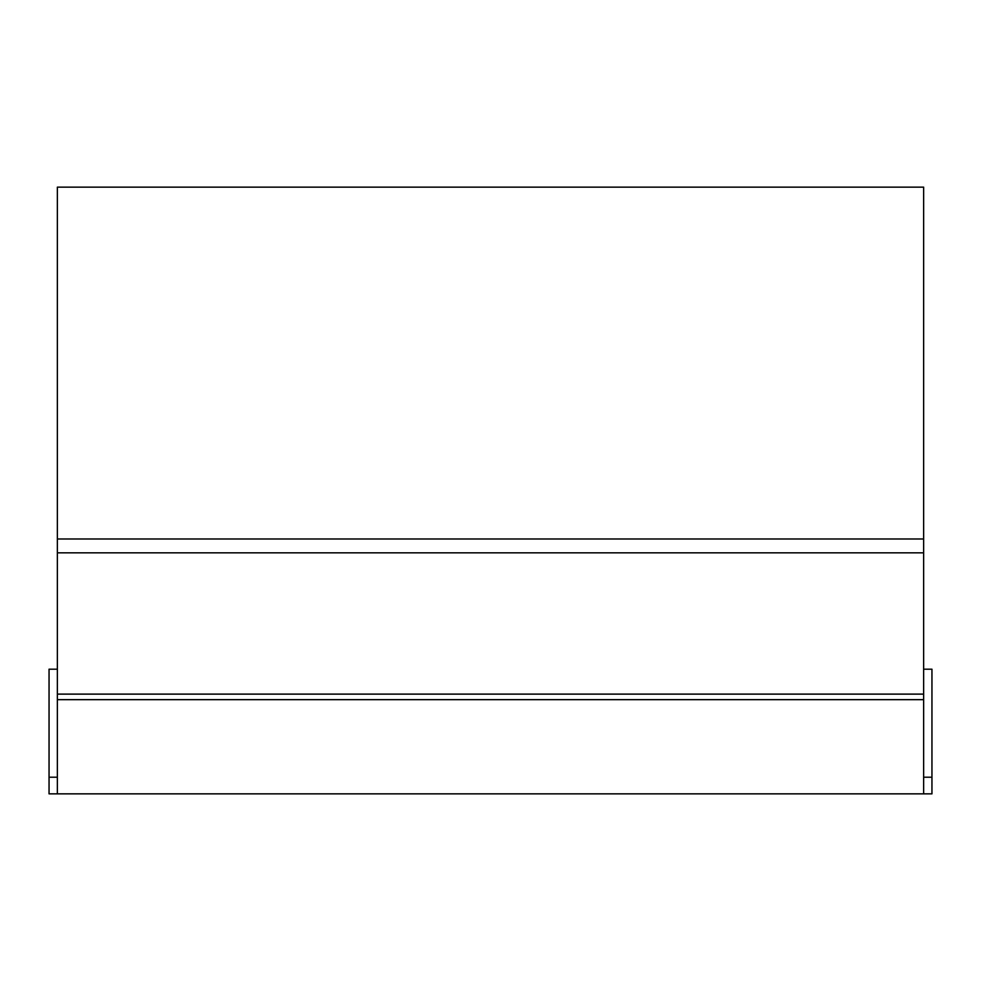 <?xml version="1.0" encoding="UTF-8"?>
<svg xmlns="http://www.w3.org/2000/svg" width="981" height="981" viewBox="0 0 981 981"><rect width="100%" height="100%" fill="white"/><g stroke="black" fill="none" stroke-linecap="round" stroke-linejoin="round"><path stroke-width="1.47" d="M57.364 669.189L49.05 669.189L49.05 777.222L57.364 777.222L49.05 777.222L49.05 793.85L931.95 793.85L931.95 669.189L923.636 669.189M57.364 694.119L57.364 187.15L923.636 187.15L923.636 538.986L57.364 538.986L923.636 538.986L923.636 694.119L57.364 694.119L57.364 793.85M57.364 699.661L923.636 699.661L923.636 694.119M923.636 699.661L923.636 793.85M923.636 777.222L931.95 777.222L923.636 777.222M57.364 552.83L923.636 552.83"/></g></svg>
